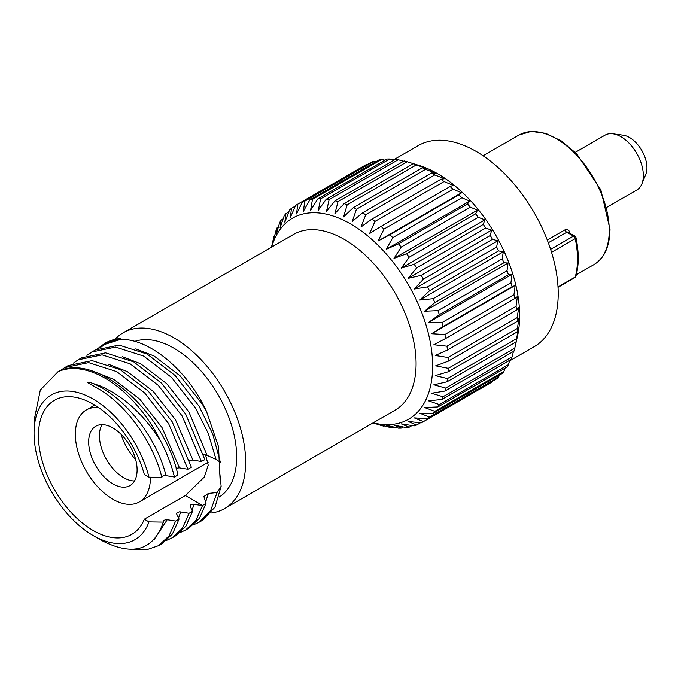 <?xml version="1.0" encoding="UTF-8"?>
<svg xmlns="http://www.w3.org/2000/svg" width="681" height="681" viewBox="0 0 681 681"><rect width="100%" height="100%" fill="white"/><g stroke="black" fill="none" stroke-linecap="round" stroke-linejoin="round"><path stroke-width="1.02" d="M606.958 207.262L636.769 190.05A31.701 18.302 -120 0 0 641.86 183.93A31.701 18.302 -120 0 0 643.341 175.545A31.701 18.302 -120 0 0 612.926 133.799A31.701 18.302 -120 0 0 605.068 135.144L575.258 152.357M641.86 183.93L645.801 174.302A24.72 14.275 -120 0 0 646.95 167.756A24.72 14.275 -120 0 0 623.226 135.204L612.926 133.799M569.299 232.825A2.537 0.97 167 0 1 569.767 232.493C568.873 229.786 567.273 228.91 564.975 229.863L547.311 240.061M558.028 286.956L575.232 277.022A2.537 1.805 15.7 0 0 575.947 276.154C579.003 265.088 579.012 252.259 575.981 237.652A2.537 2.537 0 0 0 574.773 235.984L567.282 231.966L548.316 242.734M558.045 287.322L574.773 277.669A2.537 1.464 60 0 0 575.232 277.022A87.534 50.539 -120 0 0 577.505 259.138A87.534 50.539 -120 0 0 575.232 238.622A2.537 1.021 -12 0 0 575.981 237.652M135.698 459.675A40.596 23.435 60 0 1 121.031 434.274M373.128 422.85A116.076 67.019 -120 0 0 431.839 352.46A116.076 67.019 -120 0 0 350.553 223.913A116.076 67.019 -120 0 0 271.642 247.067M372.984 422.935L381.011 425.421A125.593 72.509 -120 0 0 384.007 426.221L378.066 424.135L389.898 427.413A125.593 72.509 -120 0 0 392.792 427.796L386.212 425.225L398.453 428.153A125.593 72.509 -120 0 0 401.22 428.128L393.993 425.14L406.583 427.651A125.593 72.509 -120 0 0 409.187 427.2L401.305 423.88L414.201 425.889A125.593 72.509 -120 0 0 416.61 425.029L408.089 421.454L421.216 422.892A125.593 72.509 -120 0 0 422.322 422.28A125.593 72.509 -120 0 0 423.412 421.633L414.261 417.887L427.557 418.704A125.593 72.509 -120 0 0 429.507 417.053L419.76 413.231L433.15 413.358A125.593 72.509 -120 0 0 434.836 411.333L424.51 407.519L437.934 406.923A125.593 72.509 -120 0 0 439.347 404.548L428.468 400.828L441.867 399.466A125.593 72.509 -120 0 0 442.973 396.768L431.601 393.226L444.889 391.064A125.593 72.509 -120 0 0 445.697 388.068L433.857 384.799L446.983 381.811A125.593 72.509 -120 0 0 447.468 378.559L435.227 375.631L448.115 371.817A125.593 72.509 -120 0 0 448.277 368.336L435.678 365.833L448.277 361.177A125.593 72.509 -120 0 0 448.115 357.508L435.227 355.499L447.468 350.017A125.593 72.509 -120 0 0 446.983 346.203L433.857 344.756L445.697 338.457A125.593 72.509 -120 0 0 444.889 334.533L431.601 333.724L442.973 326.625A125.593 72.509 -120 0 0 441.867 322.641L428.468 322.505L439.347 314.648A125.593 72.509 -120 0 0 437.934 310.647L424.51 311.234L434.836 302.653A125.593 72.509 -120 0 0 433.15 298.678L419.76 300.04L429.507 290.787A125.593 72.509 -120 0 0 427.557 286.88L414.261 289.033L423.412 279.159A125.593 72.509 -120 0 0 421.216 275.362L408.089 278.35L416.61 267.914A125.593 72.509 -120 0 0 414.201 264.271L401.305 268.093L409.187 257.171A125.593 72.509 -120 0 0 406.583 253.724L393.993 258.371L401.22 247.041A125.593 72.509 -120 0 0 398.453 243.824L386.212 249.306L392.792 237.643A125.593 72.509 -120 0 0 389.898 234.69L378.066 240.997L384.007 229.071A125.593 72.509 -120 0 0 381.011 226.415L369.63 233.515L374.95 221.427A125.593 72.509 -120 0 0 371.886 219.103L361.015 226.96L365.723 214.796A125.593 72.509 -120 0 0 362.624 212.821L352.298 221.402L356.427 209.246A125.593 72.509 -120 0 0 353.328 207.645L343.582 216.898L347.165 204.828A125.593 72.509 -120 0 0 344.109 203.628L334.958 213.502L338.04 201.61A125.593 72.509 -120 0 0 335.052 200.81L326.531 211.238L329.153 199.618A125.593 72.509 -120 0 0 326.259 199.227L318.385 210.148L320.598 198.869A125.593 72.509 -120 0 0 317.831 198.903L310.604 210.233L312.468 199.38A125.593 72.509 -120 0 0 309.864 199.831L303.283 211.493L304.85 201.142A125.593 72.509 -120 0 0 302.441 202.002L296.499 213.919L297.835 204.13A125.593 72.509 -120 0 0 296.729 204.751A125.593 72.509 -120 0 0 295.648 205.398L290.327 217.486L291.494 208.326A125.593 72.509 -120 0 0 289.544 209.978L284.837 222.151L285.901 213.664A125.593 72.509 -120 0 0 284.215 215.69L280.087 227.854L281.117 220.099A125.593 72.509 -120 0 0 279.712 222.483L276.12 234.545L277.184 227.565A125.593 72.509 -120 0 0 276.077 230.263L272.996 242.147L274.162 235.966A125.593 72.509 -120 0 0 273.362 238.954L271.498 247.152M509.541 360.939L534.176 346.714A116.076 67.019 -120 0 0 551.968 253.698A116.076 67.019 -120 0 0 476.138 151.412A116.076 67.019 -120 0 0 418.1 145.666L393.465 159.89M446.983 381.811L516.053 341.939L517.39 336.567L516.172 342.032L517.551 335.912A116.076 67.019 -120 0 0 437.568 173.681A116.076 67.019 -120 0 0 419.147 165.466L413.163 163.602L418.492 165.27L413.18 163.746L344.109 203.628M356.427 209.246L425.497 169.365L435.831 173.178L431.694 172.94L362.624 212.821M365.723 214.796L434.793 174.915A125.593 72.509 -120 0 0 431.694 172.94M434.793 174.915L444.54 178.737L440.956 179.222L371.886 219.103M374.95 221.427L444.021 181.555A125.593 72.509 -120 0 0 440.956 179.222M444.021 181.555L453.163 185.292L450.081 186.543L381.011 226.415M384.007 229.071L453.078 189.199A125.593 72.509 -120 0 0 450.081 186.543M453.078 189.199L461.599 192.766L458.968 194.809L389.898 234.69M392.792 237.643L461.863 197.762A125.593 72.509 -120 0 0 458.968 194.809M461.863 197.762L469.745 201.082L467.532 203.942L398.453 243.824M401.22 247.041L470.29 207.169A125.593 72.509 -120 0 0 467.532 203.942M470.29 207.169L477.517 210.148L475.661 213.843L406.583 253.724M409.187 257.171L478.258 217.29A125.593 72.509 -120 0 0 475.661 213.843M478.258 217.29L484.838 219.861L483.272 224.398L414.201 264.271M416.61 267.914L485.681 228.041A125.593 72.509 -120 0 0 483.272 224.398M485.681 228.041L491.622 230.118L490.286 235.49L421.216 275.362M423.412 279.159L492.482 239.286A125.593 72.509 -120 0 0 490.286 235.49M492.482 239.286L497.794 240.81L496.628 246.999L427.557 286.88M429.507 290.787L498.577 250.906A125.593 72.509 -120 0 0 496.628 246.999M498.577 250.906L503.285 251.817L502.22 258.797L433.15 298.678M434.836 302.653L503.906 262.772A125.593 72.509 -120 0 0 502.22 258.797M503.906 262.772L508.043 263.011L507.013 270.766L437.934 310.647M439.347 314.648L508.418 274.766A125.593 72.509 -120 0 0 507.013 270.766M508.418 274.766L512.001 274.281L510.937 282.76L441.867 322.641M442.973 326.625L512.052 286.744A125.593 72.509 -120 0 0 510.937 282.76M512.052 286.744L515.134 285.492L513.968 294.66L444.889 334.533M445.697 338.457L514.768 298.576A125.593 72.509 -120 0 0 513.968 294.66M514.768 298.576L517.39 296.533L516.053 306.322L446.983 346.203M447.468 350.017L516.538 310.136A125.593 72.509 -120 0 0 516.053 306.322M516.538 310.136L518.752 307.276L517.185 317.627L448.115 357.508M448.277 361.177L517.347 321.296A125.593 72.509 -120 0 0 517.185 317.627M517.347 321.296L519.211 317.601L517.347 328.455L448.277 368.336M448.115 371.817L517.185 331.936A125.593 72.509 -120 0 0 517.347 328.455M517.185 331.936L518.752 327.408L516.538 338.678L447.468 378.559M516.053 341.939A125.593 72.509 -120 0 0 516.538 338.678M516.172 342.032L514.768 348.195L445.697 388.068M444.889 391.064L513.968 351.183A125.593 72.509 -120 0 0 514.768 348.195M513.465 351.473L512.052 356.887L442.973 396.768M441.867 399.466L510.937 359.585A125.593 72.509 -120 0 0 512.052 356.887M509.737 360.283L508.418 364.675L439.347 404.548M437.934 406.923L507.013 367.05A125.593 72.509 -120 0 0 508.418 364.675M505.03 368.191L503.906 371.46L434.836 411.333M433.15 413.358L502.22 373.486A125.593 72.509 -120 0 0 503.906 371.46M499.377 375.129L498.577 377.172L429.507 417.053M427.557 418.704L496.628 378.823A125.593 72.509 -120 0 0 498.577 377.172M492.797 381.037L492.482 381.752L423.412 421.633M422.322 422.28L491.393 382.399A125.593 72.509 -120 0 0 492.482 381.752M420.441 422.816L416.61 425.029M412.031 425.557L409.187 427.2M403.195 426.987L401.22 428.128M394.001 427.106L392.792 427.796M384.501 425.931L384.007 426.221M274.162 235.966L274.656 235.677M277.184 227.565L278.393 226.867M281.117 220.099L283.092 218.959M285.901 213.664L288.744 212.021M291.494 208.326L295.333 206.113M297.835 204.13L366.906 164.257A125.593 72.509 -120 0 0 365.799 164.87L296.729 204.751M304.85 201.142L373.92 161.261A125.593 72.509 -120 0 0 371.511 162.129L302.441 202.002M312.468 199.38L381.539 159.507A125.593 72.509 -120 0 0 378.942 159.95L309.864 199.831M320.598 198.869L389.668 158.996A125.593 72.509 -120 0 0 386.91 159.022L317.831 198.903M329.153 199.618L398.223 159.737A125.593 72.509 -120 0 0 395.329 159.354L326.259 199.227M338.04 201.61L407.11 161.737A125.593 72.509 -120 0 0 404.122 160.929L335.052 200.81M347.165 204.828L416.236 164.955A125.593 72.509 -120 0 0 413.18 163.746M425.497 169.365A125.593 72.509 -120 0 0 422.407 167.764L353.328 207.645M366.906 164.257L367.68 164.334M373.92 161.261L376.091 161.593M381.539 159.507L384.927 160.163M389.668 158.996L394.129 160.044M398.223 159.737L403.62 161.218M407.11 161.737L413.163 163.602M416.236 164.955L427.115 168.675L422.407 167.764M515.134 285.492L431.601 333.724M512.001 274.281L428.468 322.505M508.043 263.011L424.51 311.234M503.285 251.817L419.76 300.04M497.794 240.81L414.261 289.033M491.622 230.118L408.089 278.35M484.838 219.861L401.305 268.093M477.517 210.148L393.993 258.371M469.745 201.082L386.212 249.306M461.599 192.766L378.066 240.997M134.702 341.411A88.802 51.271 60 0 1 173.885 348.187A88.802 51.271 60 0 1 231.676 425.71A88.802 51.271 60 0 1 219.078 497.121M148.986 521.901A83.584 48.257 60 0 1 93.152 535.547L101.878 540.586C132.965 556.513 153.455 550.359 163.346 522.114L148.986 521.901L144.329 519.211A77.387 44.682 60 0 1 131.842 534.321A77.387 44.682 60 0 1 93.152 530.49A77.387 44.682 60 0 1 42.597 462.297A77.387 44.682 60 0 1 54.463 400.283A77.387 44.682 60 0 1 93.152 404.122A77.387 44.682 60 0 1 144.329 474.487L148.986 477.177L161.865 477.372C162.265 476.019 163.644 475.44 166.019 475.653L174.438 477.015L177.911 475.006C164.657 412.286 96.012 351.566 58.081 371.656A100.558 58.055 60 0 1 105.155 378.261A100.558 58.055 60 0 1 160.767 441.305C166.939 453.086 171.493 464.987 174.438 477.015M93.152 535.547A83.584 48.257 60 0 1 34.05 433.184A83.584 48.257 60 0 1 93.152 399.057A83.584 48.257 60 0 1 148.986 477.177M160.767 441.305C144.142 414.95 124.095 396.555 100.626 386.11L91.433 382.926C89.79 382.288 88.59 382.237 87.823 382.773L98.932 389.055C126.504 405.221 153.191 442.148 161.865 477.372M34.05 433.184L34.05 420.645L40.315 390.026L58.081 371.656M86.887 355.337L95.119 350.051L119.03 345.088L147.079 354.06L175.136 375.537L199.039 406.165L212.753 434.035L220.372 462.305C219.665 462.561 219.282 464.297 219.231 467.515L221.138 486.268L217.077 492.55L208.395 493.427L203.891 496.551L206.071 503.233L202.521 505.523L195.915 520.412L185.479 530.116L180.218 532.533M206.071 503.233L199.456 518.301L188.952 528.115L185.479 530.116M202.521 505.523L191.999 504.17L190.442 504.979L190.093 506.187L192.536 511.295L189.071 513.295L179.631 511.797L176.983 512.75L176.634 513.959L179.077 519.058L175.613 521.059L169.007 535.947L158.562 545.66L147.164 549.576L133.748 549.261M179.077 519.058L172.472 533.947L162.044 543.651L158.571 545.651M189.071 513.295L182.457 528.175L172.029 537.888L166.76 540.297M192.536 511.295L185.93 526.175L175.494 535.887M114.97 339.368A101.486 58.592 60 0 1 123.142 332.805A101.486 58.592 60 0 1 173.885 337.827A101.486 58.592 60 0 1 240.189 427.259A101.486 58.592 60 0 1 224.628 508.588A101.486 58.592 60 0 1 211.008 513.04M123.142 332.805L293.579 234.4A101.486 58.592 60 0 1 344.322 239.431A101.486 58.592 60 0 1 410.617 328.863A101.486 58.592 60 0 1 395.065 410.183L224.628 508.588M175.613 521.059L166.181 519.569L163.534 520.522L163.346 522.114M176.141 468.409L179.06 467.83L187.896 469.243L191.37 467.243L172.131 421.701L148.22 391.073L120.171 369.596L92.114 360.624L68.202 365.586M59.971 370.873L64.738 367.595L88.649 362.624L116.698 371.605L144.755 393.073L168.658 423.71L187.896 469.243M189.59 460.637L192.519 460.067L201.355 461.471L204.862 459.641L185.59 413.937L161.678 383.301L133.621 361.832L105.572 352.852L81.66 357.823L78.196 359.823L102.099 354.861L130.156 363.833L158.205 385.31L182.116 415.938L201.355 461.471M73.429 363.101L78.187 359.823M203.559 454.644L207.143 455.419L216.056 459.42L220.372 462.305M91.646 352.051L115.557 347.089L143.606 356.061L171.663 377.538L195.575 408.174L208.284 433.474L216.056 459.42M217.077 492.55L210.616 510.741L198.937 522.344L193.676 524.762M100.337 347.565L105.104 344.288L120.571 339.402C149.224 338.517 187.352 369.851 206.505 411.367L218.516 446.634L220.048 478.913M221.138 486.268L214.992 507.175L202.41 520.344L198.937 522.344M205.577 454.899L208.216 465.157L204.334 477.032L185.343 495.538L144.329 519.211M104.925 343.318A101.486 58.592 60 0 1 105.197 343.164A101.486 58.592 60 0 1 120.248 338.559L104.636 343.488L97.63 348.732M120.248 338.559L120.571 339.402M150.424 477.202A53.092 30.654 60 0 1 150.424 477.96A53.092 30.654 60 0 1 139.435 501.888A53.092 30.654 60 0 1 98.37 487.502A53.092 30.654 60 0 1 75.344 433.857A53.092 30.654 60 0 1 86.342 409.936A53.092 30.654 60 0 1 98.592 407.578M134.523 480.965A34.254 19.775 60 0 1 99.435 435.465A34.254 19.775 60 0 1 102.014 424.646M137.102 470.137A34.254 19.775 60 0 1 130.011 485.57A34.254 19.775 60 0 1 103.521 476.291A34.254 19.775 60 0 1 88.666 441.68A34.254 19.775 60 0 1 95.757 426.246A34.254 19.775 60 0 1 122.257 435.525A34.254 19.775 60 0 1 137.102 470.137M518.913 135.068L531.12 131.424L545.6 133.306L561.212 140.873L576.535 153.634L600.863 189.897L610.006 229.412C609.623 246.794 604.209 258.559 593.755 264.705A74.85 43.209 -120 0 0 609.257 230.442A74.85 43.209 -120 0 0 576.586 155.123A74.85 43.209 -120 0 0 518.913 135.068L483.076 155.753M569.767 232.493A74.85 43.209 60 0 1 569.92 233.183M550.606 249.323L573.504 236.111A2.537 1.464 60 0 1 575.232 238.622L551.55 252.293M574.773 235.984A2.537 1.464 -60 0 0 573.504 236.111L566.643 232.153A2.537 1.464 60 0 1 564.975 229.863M167.279 519.646L154.051 539.692M95.408 372.201L113.71 379.3L139.784 399.177L162.018 427.54L179.469 467.881M180.737 511.874L178.55 517.969M108.866 364.429L127.168 371.528L153.242 391.405L175.477 419.777L192.927 460.118M194.196 504.11L192.008 510.197M122.316 356.657L140.626 363.756L166.7 383.641L188.926 412.005L207.143 455.419M208.395 493.427L205.611 502.093M135.774 348.893L154.076 355.993L180.15 375.869L202.385 404.242L206.505 411.367M91.433 382.926C122.972 394.733 156.451 436.291 166.019 475.653M202.58 505.489L185.343 495.538M593.755 264.705L576.313 274.784M574.773 277.669A2.537 2.537 0 0 0 575.947 276.154M172.021 537.888L175.494 535.879M64.738 367.595L68.211 365.586M104.644 343.488L105.197 343.164M86.342 409.936L94.761 405.076M139.435 501.888L208.156 462.212"/></g></svg>
